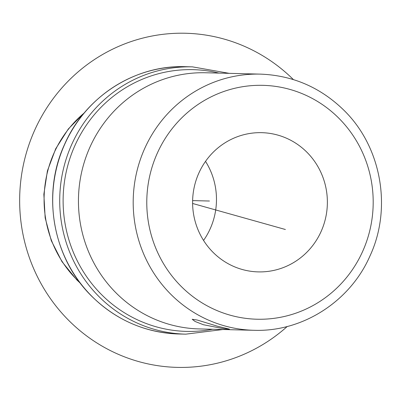 <?xml version="1.0" encoding="UTF-8"?>
<svg xmlns="http://www.w3.org/2000/svg" width="401" height="401" viewBox="0 0 401 401"><rect width="100%" height="100%" fill="white"/><g stroke="black" fill="none" stroke-linecap="round" stroke-linejoin="round"><path stroke-width="0.6" d="M197.302 320.058L217.558 326.244L229.447 329.111L224.214 328.8L203.397 324.73L195.076 321.457L192.194 319.271L197.302 320.058M205.523 161.367A69.634 67.383 -88.6 0 1 203.553 240.43M306.735 152.049A69.634 67.383 -88.6 0 1 322.153 229.046A69.634 67.383 -88.6 0 1 258.249 271.893A69.634 67.383 -88.6 0 1 213.242 252.515A69.634 67.383 -88.6 0 1 197.818 175.513A69.634 67.383 -88.6 0 1 261.723 132.671A69.634 67.383 -88.6 0 1 306.735 152.049M116.42 293.271A128.125 123.989 91.4 0 0 199.237 328.93L253.983 330.294A128.125 123.989 -88.6 0 1 171.167 294.635A128.125 123.989 -88.6 0 1 142.796 152.961A128.125 123.989 -88.6 0 1 260.374 74.125L205.628 72.761A128.125 123.989 91.4 0 0 88.05 151.593A128.125 123.989 91.4 0 0 116.42 293.271M192.61 203.472L285.382 229.497M192.62 200.6L209.452 201.021M287.226 326.489A167.117 161.723 -88.6 0 1 138.766 361.602A167.117 161.723 -88.6 0 1 25.363 156.55A167.117 161.723 -88.6 0 1 223.989 39.037A167.117 161.723 -88.6 0 1 293.387 79.583M79.959 282.69A111.413 107.814 -88.6 0 1 77.102 279.953A111.413 107.814 -88.6 0 1 84.195 112.992M178.741 333.993A133.693 129.378 -88.6 0 1 92.325 296.78A133.693 129.378 -88.6 0 1 62.721 148.946A133.693 129.378 -88.6 0 1 185.412 66.686C134.947 64.797 85.318 96.701 64.631 144.265C41.263 194.44 52.897 258.76 92.23 296.745C116.546 320.314 145.383 332.725 178.741 333.993L185.763 334.163A133.693 129.378 -88.6 0 1 99.343 296.956A133.693 129.378 -88.6 0 1 69.739 149.122A133.693 129.378 -88.6 0 1 192.43 66.857L185.412 66.686M212.59 329.261A130.911 126.681 -88.6 0 1 101.914 294.966A130.911 126.681 -88.6 0 1 78.596 138.014A130.911 126.681 -88.6 0 1 218.981 73.092M181.452 286.67A116.982 113.207 -88.6 0 1 178.45 121.267A116.982 113.207 -88.6 0 1 338.519 117.894A116.982 113.207 -88.6 0 1 341.522 283.296A116.982 113.207 -88.6 0 1 181.452 286.67M80.476 283.372L76.731 279.823L61.98 261.658L51.298 240.7L45.168 217.893L43.854 194.269L47.413 170.881L55.694 148.781L68.325 128.967L84.746 112.34M222.871 329.522L185.763 334.163M229.267 73.353L192.43 66.857M253.983 330.294C302.534 332.108 350.213 301.442 370.023 255.863C392.378 207.838 381.266 146.35 343.567 109.919C320.214 87.283 292.479 75.348 260.374 74.125"/></g></svg>
